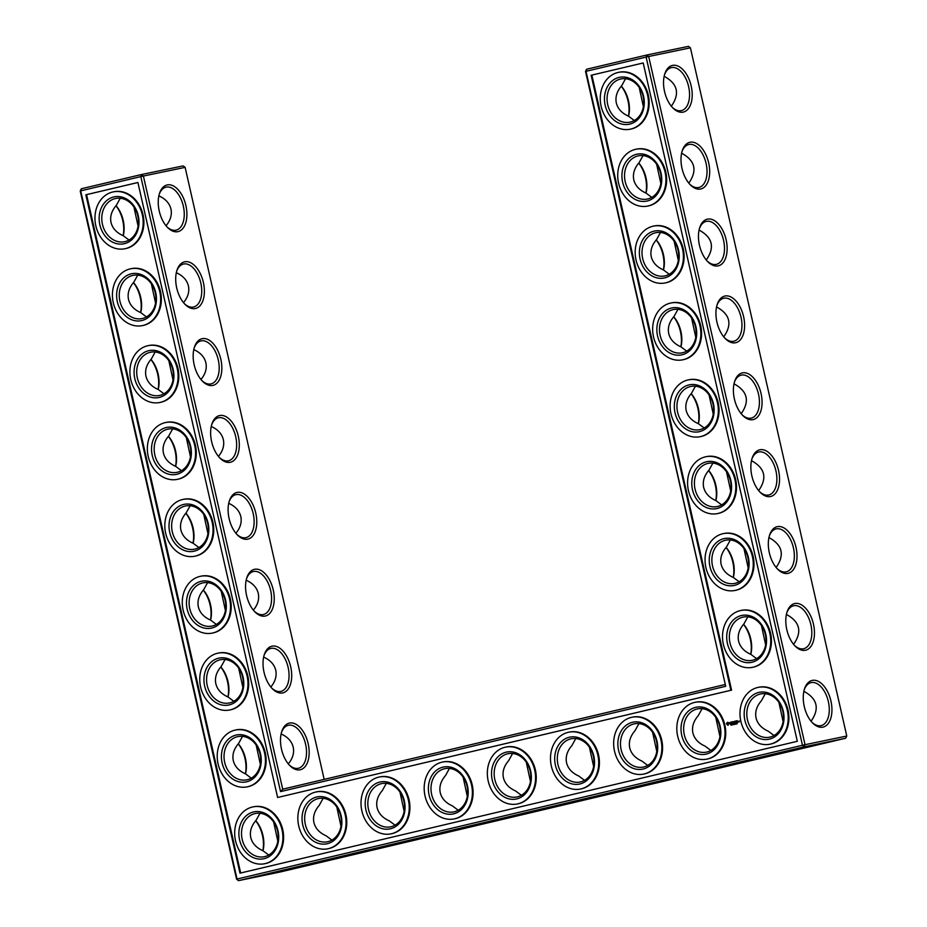 <?xml version="1.0" encoding="UTF-8"?>
<svg xmlns="http://www.w3.org/2000/svg" width="927" height="927" viewBox="0 0 927 927"><rect width="100%" height="100%" fill="white"/><g stroke="black" fill="none" stroke-linecap="round" stroke-linejoin="round"><path stroke-width="1.39" d="M166.037 225.759C170.487 220.348 172.132 214.774 170.95 209.027C169.49 203.198 165.458 198.807 158.853 195.84M133.905 206.93L138.1 226.176M159.212 194.346A22.074 12.538 -103.3 0 1 165.968 187.173A22.074 12.538 -103.3 0 1 183.256 205.771A22.074 12.538 -103.3 0 1 176.142 230.139A22.074 12.538 -103.3 0 1 166.872 226.744M120.255 198.251L116.396 205.249C111.611 210.788 109.815 216.536 111.031 222.492C112.515 228.39 116.617 232.816 123.337 235.771L129.015 240.047M116.002 205.701A22.074 12.538 -103.3 0 1 123.221 235.725M137.729 275.122L133.859 282.121C129.073 287.66 127.289 293.407 128.494 299.375C129.977 305.273 134.079 309.699 140.8 312.654L146.489 316.918M185.122 167.37L143.395 176.037L141.46 174.543L183.187 165.887L185.122 167.37L324.172 779.387M845.679 738.228L803.941 746.895L238.517 880.65L280.244 871.983L845.679 738.228L846.768 736.026L690.418 47.833L688.483 46.35L646.756 55.017L586.617 69.235L585.528 71.437L725.714 686.304L280.545 791.612L282.7 789.19L724.833 684.601M137.81 215.91A22.074 18.169 -101.7 0 0 115.632 198.482A22.074 18.169 -101.7 0 0 102.329 223.789A22.074 18.169 -101.7 0 0 124.612 241.715A22.074 18.169 -101.7 0 0 137.81 215.91M159.247 211.055A23.963 13.604 -103.3 0 1 159.444 193.558A23.963 13.604 -103.3 0 1 178.135 189.699A23.963 13.604 -103.3 0 1 185.875 222.422A23.963 13.604 -103.3 0 1 167.439 227.347A23.963 13.604 -103.3 0 1 159.247 211.055M115.945 205.771A23.963 13.604 -103.3 0 1 123.129 235.69M155.272 292.793A22.074 18.169 -101.7 0 0 133.106 275.354A22.074 18.169 -101.7 0 0 119.803 300.661A22.074 18.169 -101.7 0 0 142.074 318.587A22.074 18.169 -101.7 0 0 155.272 292.793M151.368 283.813L155.562 303.059M133.465 282.573A22.074 12.538 -103.3 0 1 140.695 312.608M183.5 302.631C187.961 297.231 189.595 291.646 188.413 285.91C186.953 280.081 182.92 275.678 176.315 272.712M176.675 271.229A22.074 12.538 -103.3 0 1 183.442 264.044A22.074 12.538 -103.3 0 1 200.719 282.642A22.074 12.538 -103.3 0 1 193.604 307.011A22.074 12.538 -103.3 0 1 184.334 303.616M282.7 789.19L143.395 176.037L140.823 176.605L141.46 174.543L81.321 188.772L80.695 190.835L237.045 879.028L802.469 745.273L646.119 57.08L585.528 71.437M246.57 595.435A23.963 13.604 -103.3 0 1 246.767 577.938A23.963 13.604 -103.3 0 1 265.47 574.08A23.963 13.604 -103.3 0 1 273.21 606.791A23.963 13.604 -103.3 0 1 254.763 611.727A23.963 13.604 -103.3 0 1 246.57 595.435M264.044 672.318A23.963 13.604 -103.3 0 1 264.241 654.81A23.963 13.604 -103.3 0 1 282.932 650.951A23.963 13.604 -103.3 0 1 290.672 683.674A23.963 13.604 -103.3 0 1 272.225 688.599A23.963 13.604 -103.3 0 1 264.044 672.318M281.507 749.19A23.963 13.604 -103.3 0 1 281.704 731.693A23.963 13.604 -103.3 0 1 300.394 727.834A23.963 13.604 -103.3 0 1 308.135 760.546A23.963 13.604 -103.3 0 1 289.699 765.47A23.963 13.604 -103.3 0 1 281.507 749.19M176.709 287.938A23.963 13.604 -103.3 0 1 176.906 270.441A23.963 13.604 -103.3 0 1 195.609 266.582A23.963 13.604 -103.3 0 1 203.349 299.294A23.963 13.604 -103.3 0 1 184.902 304.218A23.963 13.604 -103.3 0 1 176.709 287.938M194.172 364.809A23.963 13.604 -103.3 0 1 194.38 347.312A23.963 13.604 -103.3 0 1 213.071 343.453A23.963 13.604 -103.3 0 1 220.811 376.165A23.963 13.604 -103.3 0 1 202.364 381.09A23.963 13.604 -103.3 0 1 194.172 364.809M211.646 441.681A23.963 13.604 -103.3 0 1 211.843 424.184A23.963 13.604 -103.3 0 1 230.533 420.325A23.963 13.604 -103.3 0 1 238.274 453.048A23.963 13.604 -103.3 0 1 219.838 457.973A23.963 13.604 -103.3 0 1 211.646 441.681M229.108 518.564A23.963 13.604 -103.3 0 1 229.305 501.067A23.963 13.604 -103.3 0 1 248.007 497.208A23.963 13.604 -103.3 0 1 255.748 529.92A23.963 13.604 -103.3 0 1 237.3 534.844A23.963 13.604 -103.3 0 1 229.108 518.564M708.564 470.615A23.963 13.604 -103.3 0 1 715.748 500.534M726.038 547.486A23.963 13.604 -103.3 0 1 733.222 577.405M743.5 624.369A23.963 13.604 -103.3 0 1 750.685 654.288M621.241 86.234A23.963 13.604 -103.3 0 1 628.425 116.153M638.703 163.117A23.963 13.604 -103.3 0 1 645.887 193.036M656.165 239.989A23.963 13.604 -103.3 0 1 663.35 269.908M673.639 316.86A23.963 13.604 -103.3 0 1 680.824 346.779M691.102 393.743A23.963 13.604 -103.3 0 1 698.286 423.662M846.768 736.026L805.042 744.694L648.691 56.501L690.418 47.833M804.265 706.536A23.963 13.604 -103.3 0 1 804.462 689.039A23.963 13.604 -103.3 0 1 823.164 685.18A23.963 13.604 -103.3 0 1 830.905 717.892A23.963 13.604 -103.3 0 1 812.458 722.817A23.963 13.604 -103.3 0 1 804.265 706.536M786.803 629.653A23.963 13.604 -103.3 0 1 787 612.156A23.963 13.604 -103.3 0 1 805.69 608.297A23.963 13.604 -103.3 0 1 813.431 641.02A23.963 13.604 -103.3 0 1 794.995 645.945A23.963 13.604 -103.3 0 1 786.803 629.653M769.329 552.782A23.963 13.604 -103.3 0 1 769.537 535.285A23.963 13.604 -103.3 0 1 788.228 531.426A23.963 13.604 -103.3 0 1 795.969 564.137A23.963 13.604 -103.3 0 1 777.521 569.062A23.963 13.604 -103.3 0 1 769.329 552.782M751.867 475.91A23.963 13.604 -103.3 0 1 752.064 458.413A23.963 13.604 -103.3 0 1 770.766 454.554A23.963 13.604 -103.3 0 1 778.506 487.266A23.963 13.604 -103.3 0 1 760.059 492.191A23.963 13.604 -103.3 0 1 751.867 475.91M734.404 399.027A23.963 13.604 -103.3 0 1 734.601 381.53A23.963 13.604 -103.3 0 1 753.303 377.671A23.963 13.604 -103.3 0 1 761.032 410.383A23.963 13.604 -103.3 0 1 742.597 415.319A23.963 13.604 -103.3 0 1 734.404 399.027M716.942 322.156A23.963 13.604 -103.3 0 1 717.139 304.659A23.963 13.604 -103.3 0 1 735.829 300.8A23.963 13.604 -103.3 0 1 743.57 333.511A23.963 13.604 -103.3 0 1 725.123 338.436A23.963 13.604 -103.3 0 1 716.942 322.156M699.468 245.284A23.963 13.604 -103.3 0 1 699.665 227.787A23.963 13.604 -103.3 0 1 718.367 223.917A23.963 13.604 -103.3 0 1 726.108 256.64A23.963 13.604 -103.3 0 1 707.66 261.565A23.963 13.604 -103.3 0 1 699.468 245.284M682.005 168.401A23.963 13.604 -103.3 0 1 682.202 150.904A23.963 13.604 -103.3 0 1 700.905 147.045A23.963 13.604 -103.3 0 1 708.645 179.757A23.963 13.604 -103.3 0 1 690.198 184.693A23.963 13.604 -103.3 0 1 682.005 168.401M664.543 91.53A23.963 13.604 -103.3 0 1 664.74 74.033A23.963 13.604 -103.3 0 1 683.431 70.174A23.963 13.604 -103.3 0 1 691.171 102.885A23.963 13.604 -103.3 0 1 672.735 107.81A23.963 13.604 -103.3 0 1 664.543 91.53M276.153 871.959L312.758 863.906L276.153 871.959M339.282 857.035L375.98 848.947L339.282 857.035M402.445 842.087L439.143 834.01L402.445 842.087M465.609 827.151L502.307 819.062L465.609 827.151M528.772 812.203L565.47 804.126L528.772 812.203M591.936 797.266L628.622 789.19L591.936 797.266M655.099 782.318L691.785 774.242L655.099 782.318M718.251 767.382L754.949 759.306L718.251 767.382M781.449 752.434L818.054 744.369L781.449 752.434M81.321 188.772L80.232 190.974L236.582 879.167L238.517 880.65L236.582 879.167M185.806 513.268A23.963 13.604 -103.3 0 1 192.99 543.187M203.268 590.14A23.963 13.604 -103.3 0 1 210.452 620.059M220.742 667.023A23.963 13.604 -103.3 0 1 227.926 696.942M238.204 743.894A23.963 13.604 -103.3 0 1 245.388 773.813M255.667 820.766A23.963 13.604 -103.3 0 1 262.851 850.696M133.407 282.642A23.963 13.604 -103.3 0 1 140.591 312.561M150.881 359.514A23.963 13.604 -103.3 0 1 158.065 389.433M168.343 436.397A23.963 13.604 -103.3 0 1 175.527 466.316M589.433 747.232L593.628 766.478M526.269 762.179L530.464 781.426M463.118 777.116L467.301 796.363M652.596 732.295L656.791 751.542M793.593 644.358C802.342 631.808 799.955 621.832 786.409 614.439M761.461 625.528L765.644 644.775M776.119 567.486C784.879 554.925 782.481 544.96 768.935 537.567M743.987 548.657L748.182 567.903M715.76 717.347L719.955 736.594M706.258 259.977C715.018 247.428 712.62 237.451 699.074 230.058M674.126 241.159L678.321 260.406M399.954 792.052L404.149 811.299M723.732 336.86C732.481 324.299 730.094 314.334 716.548 306.941M691.588 318.031L695.783 337.277M336.791 807L340.985 826.247M671.333 106.234C680.082 93.673 677.695 83.697 664.149 76.304M639.201 87.405L643.384 106.651M688.796 183.106C697.556 170.556 695.157 160.58 681.612 153.187M656.664 164.276L660.858 183.523M811.055 721.229C819.816 708.68 817.417 698.703 803.871 691.31M778.923 702.411L783.118 721.658M741.194 413.732C749.955 401.182 747.556 391.206 734.01 383.813M709.062 394.902L713.257 414.149M758.657 490.603C767.417 478.054 765.018 468.077 751.473 460.684M726.525 471.785L730.719 491.032M200.962 379.514C205.423 374.102 207.057 368.529 205.875 362.781C204.415 356.953 200.383 352.55 193.778 349.595M168.83 360.684L173.025 379.931M288.297 763.883C292.747 758.483 294.392 752.898 293.21 747.162C291.75 741.333 287.718 736.93 281.113 733.964M256.165 745.065L260.36 764.312M253.361 610.14C257.822 604.728 259.456 599.155 258.274 593.407C256.814 587.579 252.781 583.187 246.176 580.221M221.229 591.31L225.423 610.557M235.898 533.257C240.348 527.857 241.993 522.272 240.811 516.536C239.351 510.707 235.319 506.304 228.714 503.338M203.766 514.439L207.961 533.685M218.436 456.385C222.886 450.974 224.531 445.4 223.349 439.653C221.889 433.824 217.857 429.433 211.252 426.466M186.304 437.567L190.487 456.814M273.627 821.936L277.822 841.183M270.835 687.011C275.284 681.6 276.918 676.026 275.748 670.279C274.288 664.45 270.255 660.059 263.65 657.092M238.691 668.193L242.886 687.44M138.274 215.771A23.963 19.734 -101.7 0 0 104.878 202.341A23.963 19.734 -101.7 0 0 114.067 242.828A23.963 19.734 -101.7 0 0 138.274 215.771M155.191 351.993L151.333 358.992C146.536 364.543 144.751 370.29 145.968 376.246C147.439 382.144 151.541 386.571 158.262 389.525L163.952 393.79M155.736 292.642A23.963 19.734 -101.7 0 0 122.341 279.224A23.963 19.734 -101.7 0 0 131.541 319.699A23.963 19.734 -101.7 0 0 155.736 292.642M280.545 791.612L140.823 176.605L80.232 190.974M246.536 578.726A22.074 12.538 -103.3 0 1 253.303 571.542A22.074 12.538 -103.3 0 1 270.58 590.14A22.074 12.538 -103.3 0 1 263.465 614.508A22.074 12.538 -103.3 0 1 254.207 611.125M264.01 655.609A22.074 12.538 -103.3 0 1 270.765 648.425A22.074 12.538 -103.3 0 1 288.042 667.023A22.074 12.538 -103.3 0 1 280.927 691.391A22.074 12.538 -103.3 0 1 271.669 687.996M281.472 732.481A22.074 12.538 -103.3 0 1 288.227 725.296A22.074 12.538 -103.3 0 1 305.516 743.894A22.074 12.538 -103.3 0 1 298.401 768.263A22.074 12.538 -103.3 0 1 289.131 764.868M194.137 348.1A22.074 12.538 -103.3 0 1 200.904 340.916A22.074 12.538 -103.3 0 1 218.181 359.514A22.074 12.538 -103.3 0 1 211.066 383.882A22.074 12.538 -103.3 0 1 201.808 380.499M211.611 424.983A22.074 12.538 -103.3 0 1 218.366 417.799A22.074 12.538 -103.3 0 1 235.643 436.397A22.074 12.538 -103.3 0 1 228.529 460.765A22.074 12.538 -103.3 0 1 219.27 457.37M229.073 501.855A22.074 12.538 -103.3 0 1 235.84 494.67A22.074 12.538 -103.3 0 1 253.117 513.268A22.074 12.538 -103.3 0 1 246.003 537.637A22.074 12.538 -103.3 0 1 236.733 534.242M586.617 69.235L585.991 71.298L725.714 686.304M708.622 470.545A22.074 12.538 -103.3 0 1 715.853 500.58M726.096 547.417A22.074 12.538 -103.3 0 1 733.315 577.451M743.558 624.3A22.074 12.538 -103.3 0 1 750.777 654.323M621.299 86.165A22.074 12.538 -103.3 0 1 628.518 116.199M638.761 163.048A22.074 12.538 -103.3 0 1 645.992 193.071M656.235 239.919A22.074 12.538 -103.3 0 1 663.454 269.954M673.697 316.791A22.074 12.538 -103.3 0 1 680.916 346.825M691.16 393.674A22.074 12.538 -103.3 0 1 698.379 423.697M646.756 55.017L648.691 56.501L646.119 57.08L646.756 55.017M805.042 744.694L803.941 746.895L802.469 745.273L805.042 744.694M804.23 689.827A22.074 12.538 -103.3 0 1 810.998 682.643A22.074 12.538 -103.3 0 1 828.274 701.241A22.074 12.538 -103.3 0 1 821.16 725.609A22.074 12.538 -103.3 0 1 811.89 722.214M786.768 612.944A22.074 12.538 -103.3 0 1 793.524 605.771A22.074 12.538 -103.3 0 1 810.801 624.369A22.074 12.538 -103.3 0 1 803.686 648.726A22.074 12.538 -103.3 0 1 794.427 645.343M769.306 536.073A22.074 12.538 -103.3 0 1 776.061 528.888A22.074 12.538 -103.3 0 1 793.338 547.486A22.074 12.538 -103.3 0 1 786.223 571.855A22.074 12.538 -103.3 0 1 776.965 568.46M751.832 459.201A22.074 12.538 -103.3 0 1 758.599 452.017A22.074 12.538 -103.3 0 1 775.876 470.615A22.074 12.538 -103.3 0 1 768.761 494.983A22.074 12.538 -103.3 0 1 759.491 491.588M734.369 382.318A22.074 12.538 -103.3 0 1 741.125 375.145A22.074 12.538 -103.3 0 1 758.413 393.743A22.074 12.538 -103.3 0 1 751.299 418.1A22.074 12.538 -103.3 0 1 742.029 414.717M716.907 305.447A22.074 12.538 -103.3 0 1 723.663 298.262A22.074 12.538 -103.3 0 1 740.94 316.86A22.074 12.538 -103.3 0 1 733.825 341.229A22.074 12.538 -103.3 0 1 724.566 337.834M699.433 228.575A22.074 12.538 -103.3 0 1 706.2 221.391A22.074 12.538 -103.3 0 1 723.477 239.989A22.074 12.538 -103.3 0 1 716.362 264.357A22.074 12.538 -103.3 0 1 707.104 260.962M681.971 151.692A22.074 12.538 -103.3 0 1 688.738 144.508A22.074 12.538 -103.3 0 1 706.015 163.106A22.074 12.538 -103.3 0 1 698.9 187.474A22.074 12.538 -103.3 0 1 689.63 184.091M664.508 74.82A22.074 12.538 -103.3 0 1 671.264 67.636A22.074 12.538 -103.3 0 1 688.541 86.234A22.074 12.538 -103.3 0 1 681.426 110.603A22.074 12.538 -103.3 0 1 672.168 107.208M185.863 513.199A22.074 12.538 -103.3 0 1 193.094 543.234M203.337 590.07A22.074 12.538 -103.3 0 1 210.556 620.105M220.8 666.953A22.074 12.538 -103.3 0 1 228.019 696.977M238.262 743.825A22.074 12.538 -103.3 0 1 245.481 773.86M255.725 820.708A22.074 12.538 -103.3 0 1 262.955 850.731M150.939 359.444A22.074 12.538 -103.3 0 1 158.158 389.479M168.401 436.327A22.074 12.538 -103.3 0 1 175.62 466.351M575.771 738.541L571.878 745.598C567.127 751.125 565.354 756.861 566.571 762.794C568.042 768.668 572.121 773.083 578.796 776.038L584.531 780.349M638.935 723.605L635.041 730.661C630.29 736.189 628.518 741.913 629.723 747.857C631.206 753.721 635.285 758.147 641.959 761.102L647.695 765.412M512.608 753.489L508.726 760.546C503.964 766.073 502.191 771.797 503.407 777.73C504.879 783.605 508.958 788.02 515.632 790.986L521.368 795.296M449.444 768.425L445.563 775.482C440.812 781.009 439.039 786.745 440.244 792.678C441.715 798.553 445.794 802.967 452.48 805.922L458.216 810.233M702.098 708.657L698.205 715.714C693.454 721.241 691.681 726.977 692.886 732.909C694.369 738.784 698.437 743.199 705.123 746.154L710.858 750.464M756.571 658.645L750.893 654.369C744.172 651.414 740.07 646.988 738.587 641.09C737.371 635.134 739.167 629.387 743.952 623.848L747.811 616.849M730.349 539.966L726.49 546.965C721.693 552.515 719.908 558.263 721.125 564.219C722.596 570.117 726.698 574.543 733.419 577.498L739.109 581.762M774.033 735.517L768.356 731.252C761.635 728.298 757.533 723.871 756.05 717.973C754.845 712.006 756.629 706.258 761.415 700.719L765.285 693.72M712.886 463.094L709.016 470.093C704.23 475.632 702.446 481.38 703.651 487.347C705.134 493.245 709.236 497.66 715.957 500.626L721.646 504.891M669.248 274.265L663.558 269.989C656.837 267.034 652.735 262.608 651.252 256.721C650.047 250.754 651.832 245.006 656.629 239.467L660.487 232.468M643.025 155.597L639.155 162.596C634.369 168.135 632.585 173.882 633.79 179.838C635.273 185.736 639.375 190.162 646.096 193.117L651.774 197.393M686.71 351.136L681.021 346.872C674.3 343.917 670.209 339.491 668.726 333.593C667.51 327.637 669.306 321.878 674.091 316.339L677.95 309.34M386.292 783.361L382.399 790.43C377.648 795.957 375.875 801.681 377.08 807.614C378.552 813.489 382.631 817.904 389.317 820.87L395.053 825.181M704.172 428.019L698.494 423.743C691.774 420.788 687.672 416.362 686.189 410.464C684.972 404.508 686.768 398.761 691.554 393.222L695.412 386.223M323.129 798.309L319.236 805.366C314.485 810.893 312.712 816.629 313.917 822.562C315.389 828.437 319.467 832.852 326.153 835.806L331.889 840.117M634.311 120.51L628.633 116.246C621.913 113.291 617.811 108.865 616.328 102.967C615.111 97.011 616.907 91.252 621.693 85.713L625.551 78.714M172.654 428.877L168.795 435.875C164.009 441.414 162.213 447.162 163.43 453.118C164.913 459.016 169.015 463.442 175.736 466.397L181.414 470.673M233.813 701.299L228.123 697.023C221.402 694.068 217.312 689.642 215.829 683.744C214.612 677.788 216.408 672.04 221.194 666.501L225.052 659.503M242.515 736.374L238.656 743.373C233.871 748.912 232.074 754.671 233.291 760.627C234.774 766.525 238.876 770.951 245.597 773.906L251.275 778.17M259.989 813.257L256.119 820.256C251.333 825.795 249.548 831.542 250.754 837.498C252.237 843.396 256.339 847.823 263.059 850.777L268.749 855.053M207.59 582.62L203.731 589.618C198.934 595.169 197.15 600.916 198.355 606.872C199.838 612.77 203.94 617.197 210.661 620.151L216.35 624.416M198.876 547.544L193.198 543.28C186.478 540.325 182.376 535.899 180.892 530.001C179.687 524.045 181.472 518.286 186.257 512.747L190.116 505.748M142.318 214.821A29.015 23.882 -101.7 0 0 113.175 191.901A29.015 23.882 -101.7 0 0 95.69 225.168A29.015 23.882 -101.7 0 0 124.971 248.726A29.015 23.882 -101.7 0 0 142.318 214.821M172.746 369.664A22.074 18.169 -101.7 0 0 150.568 352.237A22.074 18.169 -101.7 0 0 137.266 377.544A22.074 18.169 -101.7 0 0 159.548 395.458A22.074 18.169 -101.7 0 0 172.746 369.664M159.78 291.692A29.015 23.882 -101.7 0 0 130.637 268.784A29.015 23.882 -101.7 0 0 113.152 302.04A29.015 23.882 -101.7 0 0 142.434 325.597A29.015 23.882 -101.7 0 0 159.78 291.692M239.977 873.153L85.852 194.797L137.903 182.48L277.625 797.487L730.87 690.267L591.148 75.261L643.199 62.955L797.313 741.299L239.977 873.153M570.765 738.865A22.074 18.169 78.3 0 1 571.171 738.784A22.074 18.169 78.3 0 1 593.454 756.699A22.074 18.169 78.3 0 1 580.151 782.006A22.074 18.169 78.3 0 1 557.915 764.335A22.074 18.169 78.3 0 1 570.765 738.865M633.929 723.929A22.074 18.169 78.3 0 1 634.335 723.836A22.074 18.169 78.3 0 1 656.617 741.762A22.074 18.169 78.3 0 1 643.315 767.069A22.074 18.169 78.3 0 1 621.078 749.387A22.074 18.169 78.3 0 1 633.929 723.929M507.602 753.813A22.074 18.169 78.3 0 1 508.008 753.721A22.074 18.169 78.3 0 1 530.29 771.635A22.074 18.169 78.3 0 1 516.988 796.953A22.074 18.169 78.3 0 1 494.763 779.271A22.074 18.169 78.3 0 1 507.602 753.813M444.45 768.75A22.074 18.169 78.3 0 1 444.844 768.657A22.074 18.169 78.3 0 1 467.127 786.583A22.074 18.169 78.3 0 1 453.824 811.89A22.074 18.169 78.3 0 1 431.6 794.219A22.074 18.169 78.3 0 1 444.45 768.75M381.287 783.697A22.074 18.169 78.3 0 1 381.681 783.605A22.074 18.169 78.3 0 1 403.963 801.519A22.074 18.169 78.3 0 1 390.661 826.838A22.074 18.169 78.3 0 1 368.436 809.155A22.074 18.169 78.3 0 1 381.287 783.697M697.092 708.981A22.074 18.169 78.3 0 1 697.498 708.9A22.074 18.169 78.3 0 1 719.769 726.814A22.074 18.169 78.3 0 1 706.467 752.121A22.074 18.169 78.3 0 1 684.242 734.451A22.074 18.169 78.3 0 1 697.092 708.981M742.794 617.173A22.074 18.169 78.3 0 1 743.187 617.081A22.074 18.169 78.3 0 1 765.47 634.995A22.074 18.169 78.3 0 1 752.168 660.314A22.074 18.169 78.3 0 1 729.943 642.631A22.074 18.169 78.3 0 1 742.794 617.173M725.32 540.29A22.074 18.169 78.3 0 1 725.725 540.209A22.074 18.169 78.3 0 1 748.008 558.124A22.074 18.169 78.3 0 1 734.705 583.431A22.074 18.169 78.3 0 1 712.469 565.76A22.074 18.169 78.3 0 1 725.32 540.29M760.256 694.045A22.074 18.169 78.3 0 1 760.661 693.952A22.074 18.169 78.3 0 1 782.933 711.878A22.074 18.169 78.3 0 1 769.63 737.185A22.074 18.169 78.3 0 1 747.405 719.503A22.074 18.169 78.3 0 1 760.256 694.045M707.857 463.419A22.074 18.169 78.3 0 1 708.263 463.326A22.074 18.169 78.3 0 1 730.534 481.252A22.074 18.169 78.3 0 1 717.231 506.559A22.074 18.169 78.3 0 1 695.007 488.877A22.074 18.169 78.3 0 1 707.857 463.419M637.996 155.91A22.074 18.169 78.3 0 1 638.402 155.829A22.074 18.169 78.3 0 1 660.673 173.743A22.074 18.169 78.3 0 1 647.37 199.05A22.074 18.169 78.3 0 1 625.146 181.379A22.074 18.169 78.3 0 1 637.996 155.91M655.459 232.793A22.074 18.169 78.3 0 1 655.864 232.7A22.074 18.169 78.3 0 1 678.147 250.626A22.074 18.169 78.3 0 1 664.833 275.933A22.074 18.169 78.3 0 1 642.608 258.251A22.074 18.169 78.3 0 1 655.459 232.793M672.921 309.664A22.074 18.169 78.3 0 1 673.326 309.572A22.074 18.169 78.3 0 1 695.609 327.498A22.074 18.169 78.3 0 1 682.307 352.805A22.074 18.169 78.3 0 1 660.082 335.134A22.074 18.169 78.3 0 1 672.921 309.664M318.123 798.634A22.074 18.169 78.3 0 1 318.529 798.541A22.074 18.169 78.3 0 1 340.8 816.467A22.074 18.169 78.3 0 1 327.498 841.774A22.074 18.169 78.3 0 1 305.273 824.103A22.074 18.169 78.3 0 1 318.123 798.634M690.395 386.547A22.074 18.169 78.3 0 1 690.789 386.455A22.074 18.169 78.3 0 1 713.072 404.369A22.074 18.169 78.3 0 1 699.769 429.676A22.074 18.169 78.3 0 1 677.544 412.005A22.074 18.169 78.3 0 1 690.395 386.547M277.532 830.916A22.074 18.169 -101.7 0 0 255.365 813.489A22.074 18.169 -101.7 0 0 242.063 838.796A22.074 18.169 -101.7 0 0 264.334 856.71A22.074 18.169 -101.7 0 0 277.532 830.916M620.534 79.038A22.074 18.169 78.3 0 1 620.928 78.946A22.074 18.169 78.3 0 1 643.211 96.871A22.074 18.169 78.3 0 1 629.908 122.179A22.074 18.169 78.3 0 1 607.683 104.508A22.074 18.169 78.3 0 1 620.534 79.038M190.209 446.536A22.074 18.169 -101.7 0 0 168.03 429.108A22.074 18.169 -101.7 0 0 154.728 454.415A22.074 18.169 -101.7 0 0 177.011 472.341A22.074 18.169 -101.7 0 0 190.209 446.536M260.07 754.045A22.074 18.169 -101.7 0 0 237.891 736.606A22.074 18.169 -101.7 0 0 224.589 761.924A22.074 18.169 -101.7 0 0 246.872 779.839A22.074 18.169 -101.7 0 0 260.07 754.045M242.607 677.162A22.074 18.169 -101.7 0 0 220.429 659.734A22.074 18.169 -101.7 0 0 207.127 685.041A22.074 18.169 -101.7 0 0 229.409 702.967A22.074 18.169 -101.7 0 0 242.607 677.162M225.134 600.29A22.074 18.169 -101.7 0 0 202.967 582.863A22.074 18.169 -101.7 0 0 189.664 608.17A22.074 18.169 -101.7 0 0 211.935 626.084A22.074 18.169 -101.7 0 0 225.134 600.29M207.671 523.419A22.074 18.169 -101.7 0 0 185.504 505.98A22.074 18.169 -101.7 0 0 172.19 531.287A22.074 18.169 -101.7 0 0 194.473 549.213A22.074 18.169 -101.7 0 0 207.671 523.419M113.523 191.831A29.015 23.882 78.3 0 1 113.87 191.762A29.015 23.882 78.3 0 1 143.013 214.67A29.015 23.882 78.3 0 1 125.678 248.575A29.015 23.882 78.3 0 1 125.319 248.645M173.21 369.525A23.963 19.734 -101.7 0 0 139.803 356.095A23.963 19.734 -101.7 0 0 149.004 396.571A23.963 19.734 -101.7 0 0 173.21 369.525M130.997 268.714A29.015 23.882 78.3 0 1 131.344 268.633A29.015 23.882 78.3 0 1 160.487 291.541A29.015 23.882 78.3 0 1 143.14 325.447A29.015 23.882 78.3 0 1 142.781 325.516M240.672 872.979L86.559 194.647L137.903 182.503M85.852 194.797L86.559 194.647M591.148 75.261L643.199 62.978M730.87 690.267L731.577 690.128L591.855 75.122M277.625 797.487L731.577 690.128M569.294 737.243A23.963 19.734 78.3 0 1 593.894 768.367A23.963 19.734 78.3 0 1 560.638 776.235A23.963 19.734 78.3 0 1 569.294 737.243M632.457 722.295A23.963 19.734 78.3 0 1 657.058 753.419A23.963 19.734 78.3 0 1 623.79 761.287A23.963 19.734 78.3 0 1 632.457 722.295M506.13 752.179A23.963 19.734 78.3 0 1 530.731 783.303A23.963 19.734 78.3 0 1 497.475 791.171A23.963 19.734 78.3 0 1 506.13 752.179M442.979 767.127A23.963 19.734 78.3 0 1 467.567 798.251A23.963 19.734 78.3 0 1 434.311 806.108A23.963 19.734 78.3 0 1 442.979 767.127M379.815 782.064A23.963 19.734 78.3 0 1 404.404 813.188A23.963 19.734 78.3 0 1 371.148 821.055A23.963 19.734 78.3 0 1 379.815 782.064M695.621 707.359A23.963 19.734 78.3 0 1 720.209 738.483A23.963 19.734 78.3 0 1 686.953 746.351A23.963 19.734 78.3 0 1 695.621 707.359M741.322 615.54A23.963 19.734 78.3 0 1 765.911 646.664A23.963 19.734 78.3 0 1 732.654 654.532A23.963 19.734 78.3 0 1 741.322 615.54M723.848 538.668A23.963 19.734 78.3 0 1 748.448 569.792A23.963 19.734 78.3 0 1 715.192 577.66A23.963 19.734 78.3 0 1 723.848 538.668M758.784 692.423A23.963 19.734 78.3 0 1 783.373 723.535A23.963 19.734 78.3 0 1 750.117 731.403A23.963 19.734 78.3 0 1 758.784 692.423M706.386 461.785A23.963 19.734 78.3 0 1 730.974 492.909A23.963 19.734 78.3 0 1 697.718 500.777A23.963 19.734 78.3 0 1 706.386 461.785M636.525 154.288A23.963 19.734 78.3 0 1 661.113 185.412A23.963 19.734 78.3 0 1 627.857 193.28A23.963 19.734 78.3 0 1 636.525 154.288M653.987 231.159A23.963 19.734 78.3 0 1 678.587 262.283A23.963 19.734 78.3 0 1 645.319 270.151A23.963 19.734 78.3 0 1 653.987 231.159M671.449 308.042A23.963 19.734 78.3 0 1 696.05 339.166A23.963 19.734 78.3 0 1 662.793 347.034A23.963 19.734 78.3 0 1 671.449 308.042M316.652 797.011A23.963 19.734 78.3 0 1 341.24 828.124A23.963 19.734 78.3 0 1 307.984 835.992A23.963 19.734 78.3 0 1 316.652 797.011M688.923 384.914A23.963 19.734 78.3 0 1 713.512 416.038A23.963 19.734 78.3 0 1 680.256 423.906A23.963 19.734 78.3 0 1 688.923 384.914M277.996 830.777A23.963 19.734 -101.7 0 0 244.601 817.347A23.963 19.734 -101.7 0 0 253.801 857.834A23.963 19.734 -101.7 0 0 277.996 830.777M619.062 77.416A23.963 19.734 78.3 0 1 643.651 108.54A23.963 19.734 78.3 0 1 610.395 116.396A23.963 19.734 78.3 0 1 619.062 77.416M190.672 446.397A23.963 19.734 -101.7 0 0 157.266 432.967A23.963 19.734 -101.7 0 0 166.466 473.454A23.963 19.734 -101.7 0 0 190.672 446.397M260.533 753.906A23.963 19.734 -101.7 0 0 227.138 740.476A23.963 19.734 -101.7 0 0 236.327 780.951A23.963 19.734 -101.7 0 0 260.533 753.906M243.071 677.023A23.963 19.734 -101.7 0 0 209.664 663.605A23.963 19.734 -101.7 0 0 218.865 704.08A23.963 19.734 -101.7 0 0 243.071 677.023M225.597 600.151A23.963 19.734 -101.7 0 0 192.202 586.721A23.963 19.734 -101.7 0 0 201.402 627.197A23.963 19.734 -101.7 0 0 225.597 600.151M208.135 523.268A23.963 19.734 -101.7 0 0 174.739 509.85A23.963 19.734 -101.7 0 0 183.928 550.325A23.963 19.734 -101.7 0 0 208.135 523.268M758.541 687.313A29.015 23.882 78.3 0 1 758.9 687.231A29.015 23.882 78.3 0 1 788.182 710.789A29.015 23.882 78.3 0 1 770.696 744.045A29.015 23.882 78.3 0 1 770.337 744.114M738.831 721.148L739.468 721.113L739.097 721.971L738.981 721.113M738.692 721.171L738.356 722.145L738.692 721.171M737.22 723.813L737.046 722.99M736.339 720.847L737.208 720.742L736.467 721.021L737.232 721.53L736.756 722.33L737.556 722.237L736.629 722.457L736.478 721.009M736.223 724.022L736.05 723.245L736.223 724.022M735.702 724.172L735.354 723.384M734.532 723.72L734.763 724.369L734.474 723.616L734.196 724.497L734.613 723.697M733.477 723.86L734.068 724.532L733.894 723.755M733.454 724.613L732.875 723.999L733.222 724.729M735.806 721.079L736.247 722.643L735.957 721.044M734.694 721.241L735.563 721.125L734.81 721.403L735.574 721.913L734.984 722.84L734.833 721.403M733.906 722.515L734.323 721.426L734.659 722.921L734.242 721.797L733.975 722.793L733.303 722.029L733.512 723.292L733.072 721.716L734.08 722.481L734.323 721.438M731.866 722.006L732.793 721.785L732.04 722.063L732.805 722.573L732.342 723.373L733.13 723.292L732.307 723.581L732.063 722.052M731.913 724.311L732.075 725.007L732.006 724.288M730.939 725.169L730.905 724.439L731.345 725.065M731.079 722.295L731.67 722.052L731.496 723.767L731.229 722.26M729.584 723.211L730.082 722.33L729.7 723.037L730.777 723.709L729.769 723.836L730.534 723.373L729.584 723.211L730.534 723.373M726.965 722.77L727.88 722.237L728.935 723.199L727.88 725.32L726.467 723.5L727.139 722.736L726.768 724.3L728.17 725.262M695.389 702.249A29.015 23.882 78.3 0 1 695.737 702.179A29.015 23.882 78.3 0 1 725.018 725.725A29.015 23.882 78.3 0 1 707.533 758.993A29.015 23.882 78.3 0 1 707.185 759.062M741.079 610.429A29.015 23.882 78.3 0 1 741.426 610.36A29.015 23.882 78.3 0 1 770.708 633.906A29.015 23.882 78.3 0 1 753.222 667.173A29.015 23.882 78.3 0 1 752.875 667.243M632.226 717.197A29.015 23.882 78.3 0 1 632.573 717.116A29.015 23.882 78.3 0 1 661.855 740.673A29.015 23.882 78.3 0 1 644.369 773.929A29.015 23.882 78.3 0 1 644.022 773.999M569.062 732.133A29.015 23.882 78.3 0 1 569.41 732.063A29.015 23.882 78.3 0 1 598.691 755.609A29.015 23.882 78.3 0 1 581.206 788.877A29.015 23.882 78.3 0 1 580.858 788.947M723.616 533.558A29.015 23.882 78.3 0 1 723.964 533.488A29.015 23.882 78.3 0 1 753.245 557.034A29.015 23.882 78.3 0 1 735.76 590.302A29.015 23.882 78.3 0 1 735.412 590.372M706.154 456.687A29.015 23.882 78.3 0 1 706.501 456.605A29.015 23.882 78.3 0 1 735.783 480.163A29.015 23.882 78.3 0 1 718.298 513.419A29.015 23.882 78.3 0 1 717.95 513.488M505.899 747.081A29.015 23.882 78.3 0 1 506.246 747A29.015 23.882 78.3 0 1 535.528 770.557A29.015 23.882 78.3 0 1 518.042 803.813A29.015 23.882 78.3 0 1 517.695 803.883M442.735 762.017A29.015 23.882 78.3 0 1 443.083 761.936A29.015 23.882 78.3 0 1 472.364 785.493A29.015 23.882 78.3 0 1 454.879 818.761A29.015 23.882 78.3 0 1 454.531 818.831M379.572 776.953A29.015 23.882 78.3 0 1 379.919 776.884A29.015 23.882 78.3 0 1 409.201 800.43A29.015 23.882 78.3 0 1 391.727 833.697A29.015 23.882 78.3 0 1 391.368 833.767M316.408 791.901A29.015 23.882 78.3 0 1 316.767 791.82A29.015 23.882 78.3 0 1 346.049 815.378A29.015 23.882 78.3 0 1 328.564 848.634A29.015 23.882 78.3 0 1 328.204 848.703M253.256 806.838A29.015 23.882 78.3 0 1 253.604 806.768A29.015 23.882 78.3 0 1 282.747 829.677A29.015 23.882 78.3 0 1 265.4 863.582A29.015 23.882 78.3 0 1 265.041 863.651M235.782 729.966A29.015 23.882 78.3 0 1 236.13 729.885A29.015 23.882 78.3 0 1 265.273 752.794A29.015 23.882 78.3 0 1 247.938 786.71A29.015 23.882 78.3 0 1 247.579 786.78M218.32 653.095A29.015 23.882 78.3 0 1 218.668 653.014A29.015 23.882 78.3 0 1 247.81 675.922A29.015 23.882 78.3 0 1 230.464 709.827A29.015 23.882 78.3 0 1 230.116 709.897M200.858 576.212A29.015 23.882 78.3 0 1 201.205 576.142A29.015 23.882 78.3 0 1 230.348 599.051A29.015 23.882 78.3 0 1 213.001 632.956A29.015 23.882 78.3 0 1 212.654 633.025M688.68 379.803A29.015 23.882 78.3 0 1 689.028 379.734A29.015 23.882 78.3 0 1 718.309 403.28A29.015 23.882 78.3 0 1 700.835 436.547A29.015 23.882 78.3 0 1 700.476 436.617M671.218 302.932A29.015 23.882 78.3 0 1 671.565 302.851A29.015 23.882 78.3 0 1 700.847 326.408A29.015 23.882 78.3 0 1 683.361 359.676A29.015 23.882 78.3 0 1 683.014 359.746M653.755 226.061A29.015 23.882 78.3 0 1 654.103 225.979A29.015 23.882 78.3 0 1 683.384 249.537A29.015 23.882 78.3 0 1 665.899 282.793A29.015 23.882 78.3 0 1 665.551 282.862M636.281 149.177A29.015 23.882 78.3 0 1 636.64 149.108A29.015 23.882 78.3 0 1 665.922 172.654A29.015 23.882 78.3 0 1 648.437 205.921A29.015 23.882 78.3 0 1 648.077 205.991M618.819 72.306A29.015 23.882 78.3 0 1 619.166 72.225A29.015 23.882 78.3 0 1 648.448 95.782A29.015 23.882 78.3 0 1 630.963 129.05A29.015 23.882 78.3 0 1 630.615 129.12M183.384 499.34A29.015 23.882 78.3 0 1 183.743 499.259A29.015 23.882 78.3 0 1 212.886 522.168A29.015 23.882 78.3 0 1 195.539 556.073A29.015 23.882 78.3 0 1 195.18 556.154M165.921 422.469A29.015 23.882 78.3 0 1 166.269 422.388A29.015 23.882 78.3 0 1 195.412 445.296A29.015 23.882 78.3 0 1 178.065 479.201A29.015 23.882 78.3 0 1 177.717 479.271M148.459 345.586A29.015 23.882 78.3 0 1 148.807 345.516A29.015 23.882 78.3 0 1 177.949 368.425A29.015 23.882 78.3 0 1 160.603 402.33A29.015 23.882 78.3 0 1 160.255 402.399M177.242 368.564A29.015 23.882 -101.7 0 0 148.1 345.655A29.015 23.882 -101.7 0 0 130.626 378.923A29.015 23.882 -101.7 0 0 159.907 402.469A29.015 23.882 -101.7 0 0 177.242 368.564M568.181 732.318A29.015 23.882 78.3 0 1 568.715 732.203A29.015 23.882 78.3 0 1 597.996 755.76A29.015 23.882 78.3 0 1 580.511 789.016A29.015 23.882 78.3 0 1 551.287 765.783A29.015 23.882 78.3 0 1 568.181 732.318M631.345 717.382A29.015 23.882 78.3 0 1 631.866 717.266A29.015 23.882 78.3 0 1 661.148 740.812A29.015 23.882 78.3 0 1 643.662 774.08A29.015 23.882 78.3 0 1 614.45 750.847A29.015 23.882 78.3 0 1 631.345 717.382M505.018 747.266A29.015 23.882 78.3 0 1 505.551 747.15A29.015 23.882 78.3 0 1 534.833 770.696A29.015 23.882 78.3 0 1 517.347 803.964A29.015 23.882 78.3 0 1 488.135 780.731A29.015 23.882 78.3 0 1 505.018 747.266M441.855 762.203A29.015 23.882 78.3 0 1 442.388 762.087A29.015 23.882 78.3 0 1 471.669 785.644A29.015 23.882 78.3 0 1 454.184 818.9A29.015 23.882 78.3 0 1 424.972 795.667A29.015 23.882 78.3 0 1 441.855 762.203M378.691 777.15A29.015 23.882 78.3 0 1 379.224 777.023A29.015 23.882 78.3 0 1 408.506 800.58A29.015 23.882 78.3 0 1 391.02 833.848A29.015 23.882 78.3 0 1 361.808 810.615A29.015 23.882 78.3 0 1 378.691 777.15M694.508 702.434A29.015 23.882 78.3 0 1 695.03 702.318A29.015 23.882 78.3 0 1 724.311 725.876A29.015 23.882 78.3 0 1 706.826 759.132A29.015 23.882 78.3 0 1 677.614 735.911A29.015 23.882 78.3 0 1 694.508 702.434M740.198 610.626A29.015 23.882 78.3 0 1 740.731 610.499A29.015 23.882 78.3 0 1 770.013 634.056A29.015 23.882 78.3 0 1 752.527 667.324A29.015 23.882 78.3 0 1 723.315 644.091A29.015 23.882 78.3 0 1 740.198 610.626M722.736 533.743A29.015 23.882 78.3 0 1 723.269 533.628A29.015 23.882 78.3 0 1 752.55 557.185A29.015 23.882 78.3 0 1 735.065 590.441A29.015 23.882 78.3 0 1 705.841 567.208A29.015 23.882 78.3 0 1 722.736 533.743M757.66 687.498A29.015 23.882 78.3 0 1 758.193 687.382A29.015 23.882 78.3 0 1 787.475 710.928A29.015 23.882 78.3 0 1 769.989 744.196A29.015 23.882 78.3 0 1 740.777 720.963A29.015 23.882 78.3 0 1 757.66 687.498M705.273 456.872A29.015 23.882 78.3 0 1 705.795 456.756A29.015 23.882 78.3 0 1 735.076 480.302A29.015 23.882 78.3 0 1 717.591 513.57A29.015 23.882 78.3 0 1 688.379 490.337A29.015 23.882 78.3 0 1 705.273 456.872M635.401 149.363A29.015 23.882 78.3 0 1 635.934 149.247A29.015 23.882 78.3 0 1 665.215 172.804A29.015 23.882 78.3 0 1 647.73 206.061A29.015 23.882 78.3 0 1 618.518 182.839A29.015 23.882 78.3 0 1 635.401 149.363M652.875 226.246A29.015 23.882 78.3 0 1 653.396 226.13A29.015 23.882 78.3 0 1 682.678 249.676A29.015 23.882 78.3 0 1 665.192 282.944A29.015 23.882 78.3 0 1 635.98 259.711A29.015 23.882 78.3 0 1 652.875 226.246M670.337 303.117A29.015 23.882 78.3 0 1 670.87 303.002A29.015 23.882 78.3 0 1 700.152 326.559A29.015 23.882 78.3 0 1 682.666 359.815A29.015 23.882 78.3 0 1 653.454 336.582A29.015 23.882 78.3 0 1 670.337 303.117M315.528 792.087A29.015 23.882 78.3 0 1 316.061 791.971A29.015 23.882 78.3 0 1 345.342 815.517A29.015 23.882 78.3 0 1 327.857 848.784A29.015 23.882 78.3 0 1 298.645 825.551A29.015 23.882 78.3 0 1 315.528 792.087M687.799 380A29.015 23.882 78.3 0 1 688.332 379.873A29.015 23.882 78.3 0 1 717.614 403.43A29.015 23.882 78.3 0 1 700.128 436.698A29.015 23.882 78.3 0 1 670.916 413.465A29.015 23.882 78.3 0 1 687.799 380M282.04 829.816A29.015 23.882 -101.7 0 0 252.897 806.907A29.015 23.882 -101.7 0 0 235.412 840.175A29.015 23.882 -101.7 0 0 264.693 863.721A29.015 23.882 -101.7 0 0 282.04 829.816M617.938 72.491A29.015 23.882 78.3 0 1 618.471 72.376A29.015 23.882 78.3 0 1 647.753 95.933A29.015 23.882 78.3 0 1 630.267 129.189A29.015 23.882 78.3 0 1 601.055 105.956A29.015 23.882 78.3 0 1 617.938 72.491M194.716 445.447A29.015 23.882 -101.7 0 0 165.574 422.538A29.015 23.882 -101.7 0 0 148.088 455.794A29.015 23.882 -101.7 0 0 177.37 479.352A29.015 23.882 -101.7 0 0 194.716 445.447M264.577 752.944A29.015 23.882 -101.7 0 0 235.435 730.036A29.015 23.882 -101.7 0 0 217.949 763.303A29.015 23.882 -101.7 0 0 247.231 786.849A29.015 23.882 -101.7 0 0 264.577 752.944M247.115 676.073A29.015 23.882 -101.7 0 0 217.972 653.164A29.015 23.882 -101.7 0 0 200.487 686.42A29.015 23.882 -101.7 0 0 229.769 709.978A29.015 23.882 -101.7 0 0 247.115 676.073M229.641 599.19A29.015 23.882 -101.7 0 0 200.499 576.281A29.015 23.882 -101.7 0 0 183.013 609.549A29.015 23.882 -101.7 0 0 212.295 633.095A29.015 23.882 -101.7 0 0 229.641 599.19M212.179 522.318A29.015 23.882 -101.7 0 0 183.036 499.41A29.015 23.882 -101.7 0 0 165.551 532.666A29.015 23.882 -101.7 0 0 194.832 556.223A29.015 23.882 -101.7 0 0 212.179 522.318M738.692 721.878L738.263 721.38L738.437 722.04M737.116 720.673L736.513 720.812M737.452 722.168L736.756 722.33M735.424 724.114L735.517 723.35M735.47 721.055L734.868 721.206M733.072 721.716L733.894 722.759M732.701 721.716L732.098 721.855M733.037 723.222L732.342 723.373M731.565 721.982L730.824 722.156M730.754 723.616L730.152 723.894M727.765 722.979L728.552 723.581L727.938 724.52L727.765 722.979M737.046 723.083L737.255 723.686M727.591 723.014L727.139 723.906L727.938 724.52M124.971 248.726L125.678 248.575M113.175 191.901L113.87 191.762M142.434 325.597L143.14 325.447M130.637 268.784L131.344 268.633M769.989 744.196L770.696 744.045M758.193 687.382L758.9 687.231M706.826 759.132L707.533 758.993M695.03 702.318L695.737 702.179M752.527 667.324L753.222 667.173M740.731 610.499L741.426 610.36M643.662 774.08L644.369 773.929M631.866 717.266L632.573 717.116M580.511 789.016L581.206 788.877M568.715 732.203L569.41 732.063M735.065 590.441L735.76 590.302M723.269 533.628L723.964 533.488M717.591 513.57L718.298 513.419M705.795 456.756L706.501 456.605M517.347 803.964L518.042 803.813M505.551 747.15L506.246 747M454.184 818.9L454.879 818.761M442.388 762.087L443.083 761.936M391.02 833.848L391.727 833.697M379.224 777.023L379.919 776.884M327.857 848.784L328.564 848.634M316.061 791.971L316.767 791.82M264.693 863.721L265.4 863.582M252.897 806.907L253.604 806.768M247.231 786.849L247.938 786.71M235.435 730.036L236.13 729.885M229.769 709.978L230.464 709.827M217.972 653.164L218.668 653.014M212.295 633.095L213.001 632.956M200.499 576.281L201.205 576.142M700.128 436.698L700.835 436.547M688.332 379.873L689.028 379.734M682.666 359.815L683.361 359.676M670.87 303.002L671.565 302.851M665.192 282.944L665.899 282.793M653.396 226.13L654.103 225.979M647.73 206.061L648.437 205.921M635.934 149.247L636.64 149.108M630.267 129.189L630.963 129.05M618.471 72.376L619.166 72.225M194.832 556.223L195.539 556.073M183.036 499.41L183.743 499.259M177.37 479.352L178.065 479.201M165.574 422.538L166.269 422.388M159.907 402.469L160.603 402.33M148.1 345.655L148.807 345.516"/></g></svg>
